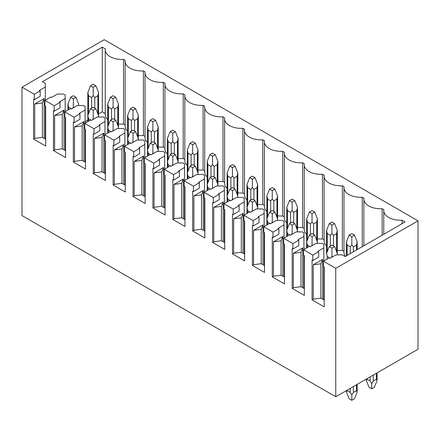 <?xml version="1.0" encoding="UTF-8"?>
<svg xmlns="http://www.w3.org/2000/svg" width="440" height="440" viewBox="0 0 440 440"><rect width="100%" height="100%" fill="white"/><g stroke="black" fill="none" stroke-linecap="round" stroke-linejoin="round"><path stroke-width="0.66" d="M323.466 261.217L323.466 266.64L324.209 267.075L324.209 306.867L312.07 299.855L312.07 260.062L312.812 260.491L312.812 255.068L303.573 249.733L303.573 255.156L304.315 255.585L304.315 295.377L292.177 288.37L292.177 248.578L292.919 249.007L292.919 243.579L283.679 238.244L283.679 243.672L284.422 244.101L284.422 283.894L272.283 276.887L272.283 237.094L273.026 237.523L273.026 232.095L263.78 226.76L263.78 232.188L264.528 232.617L264.528 272.41L252.384 265.397L252.384 225.605L253.132 226.034L253.132 220.611L243.887 215.276L243.887 220.698L244.635 221.128L244.635 260.926L232.49 253.913L232.49 214.121L233.239 214.549L233.239 209.121L223.993 203.786L223.993 209.215L224.741 209.644L224.741 249.436L212.597 242.429L212.597 202.637L213.345 203.066L213.345 197.637L204.1 192.302L204.1 197.731L204.842 198.16L204.842 237.952L192.704 230.945L192.704 191.147L193.446 191.576L193.446 186.153L184.206 180.818L184.206 186.241L184.948 186.67L184.948 226.468L172.81 219.456L172.81 179.663L173.553 180.092L173.553 174.669L164.312 169.329L164.312 174.757L165.055 175.186L165.055 214.979L152.916 207.972L152.916 168.179L153.659 168.608L153.659 163.18L144.419 157.845L144.419 163.273L145.162 163.702L145.162 203.495L133.023 196.488L133.023 156.69L133.766 157.124L133.766 151.696L124.526 146.361L124.526 151.784L125.268 152.218L125.268 192.011L113.13 184.998L113.13 145.206L113.872 145.635L113.872 140.212L104.632 134.871L104.632 140.3L105.375 140.729L105.375 180.521L93.236 173.514L93.236 133.722L93.979 134.151L93.979 128.722L84.739 123.387L84.739 128.816L85.481 129.245L85.481 169.037L73.343 162.03L73.343 122.238L74.085 122.667L74.085 117.238L64.845 111.903L64.845 117.326L65.588 117.761L65.588 157.553L53.449 150.541L53.449 110.748L54.192 111.177L54.192 105.754L44.946 100.419L44.946 105.842L45.694 106.271L45.694 146.064L33.55 139.057L33.55 99.264L34.298 99.693L34.298 94.264L22 87.17L104.242 39.688L418 220.836L335.759 268.318L323.466 261.217L329.34 257.824L330.083 258.253L335.957 254.865L342.221 254.865L345.158 256.559L405.075 221.964L402.028 220.204L402.028 223.724M335.759 268.318L335.759 396.743L418 349.261L418 220.836M303.573 249.733L309.447 246.34L310.189 246.769L316.063 243.375L322.327 243.375L323.818 244.239L323.818 261.014M312.812 255.068L318.687 251.674L317.944 251.246L323.818 247.852M283.679 238.244L289.553 234.856L290.296 235.285L296.17 231.891L302.434 231.891L303.925 232.749L303.925 249.53M292.919 243.579L298.793 240.191L298.05 239.762L303.925 236.368M263.78 226.76L269.654 223.366L270.402 223.795L276.276 220.407L282.541 220.407L284.031 221.265L284.031 238.04M273.026 232.095L278.899 228.701L278.157 228.272L284.031 224.884M243.887 215.276L249.761 211.882L250.509 212.311L256.382 208.918L262.647 208.918L264.138 209.781L264.138 226.556M253.132 220.611L259.006 217.217L258.258 216.788L264.138 213.395M223.993 203.786L229.867 200.398L230.615 200.827L236.489 197.434L242.754 197.434L244.239 198.292L244.239 215.072M233.239 209.121L239.113 205.733L238.365 205.304L244.239 201.911M204.1 192.302L209.974 188.909L210.716 189.338L216.596 185.95L222.86 185.95L224.345 186.808L224.345 203.583M213.345 197.637L219.219 194.249L218.471 193.815L224.345 190.427M184.206 180.818L190.08 177.424L190.823 177.854L196.697 174.465L202.966 174.465L204.452 175.323L204.452 192.099M193.446 186.153L199.326 182.76L198.578 182.331L204.452 178.943M164.312 169.329L170.187 165.941L170.929 166.37L176.803 162.976L183.073 162.976L184.558 163.834L184.558 180.615M173.553 174.669L179.427 171.276L178.684 170.847L184.558 167.453M144.419 157.845L150.293 154.451L151.036 154.886L156.91 151.492L163.18 151.492L164.665 152.35L164.665 169.125M153.659 163.18L159.533 159.791L158.791 159.363L164.665 155.969M124.526 146.361L130.4 142.967L131.142 143.396L137.016 140.008L143.281 140.008L144.771 140.866L144.771 157.641M133.766 151.696L139.639 148.302L138.897 147.873L144.771 144.485M104.632 134.871L110.506 131.483L111.249 131.912L117.123 128.519L123.387 128.519L124.878 129.382L124.878 146.157M113.872 140.212L119.746 136.818L119.004 136.389L124.878 132.996M84.739 123.387L90.613 119.999L91.355 120.428L97.229 117.035L103.493 117.035L104.984 117.893L104.984 134.668M93.979 128.722L99.853 125.334L99.11 124.905L104.984 121.512M64.845 111.903L70.719 108.51L71.462 108.939L77.336 105.55L83.6 105.55L85.091 106.409L85.091 123.184M74.085 117.238L79.959 113.845L79.217 113.416L85.091 110.028M44.946 100.419L50.826 97.026L51.568 97.455L57.442 94.061L63.707 94.061L65.197 94.925L65.197 111.7M54.192 105.754L60.066 102.361L59.323 101.932L65.197 98.538M34.298 94.264L40.172 90.877L39.43 90.448L45.304 87.054L45.304 83.435L42.367 81.741L102.284 47.146L105.331 48.906A16.616 9.592 0 0 0 105.248 49.863A16.616 9.592 0 0 0 123.514 59.406L125.224 60.396A16.616 9.592 0 0 0 125.142 61.347A16.616 9.592 0 0 0 143.407 70.889L145.118 71.88A16.616 9.592 0 0 0 145.035 72.831A16.616 9.592 0 0 0 163.301 82.379L165.011 83.364A16.616 9.592 0 0 0 164.929 84.321A16.616 9.592 0 0 0 183.194 93.863L184.905 94.853A16.616 9.592 0 0 0 184.822 95.805A16.616 9.592 0 0 0 203.088 105.347L204.798 106.337A16.616 9.592 0 0 0 204.715 107.288A16.616 9.592 0 0 0 222.981 116.837L224.691 117.821A16.616 9.592 0 0 0 224.609 118.778A16.616 9.592 0 0 0 242.875 128.321L244.585 129.311A16.616 9.592 0 0 0 244.503 130.262A16.616 9.592 0 0 0 262.768 139.805L264.478 140.795A16.616 9.592 0 0 0 264.396 141.746A16.616 9.592 0 0 0 282.667 151.294L284.377 152.279A16.616 9.592 0 0 0 284.295 153.23A16.616 9.592 0 0 0 302.561 162.778L304.271 163.763A16.616 9.592 0 0 0 304.189 164.72A16.616 9.592 0 0 0 322.454 174.262L324.165 175.252A16.616 9.592 0 0 0 324.082 176.204A16.616 9.592 0 0 0 342.348 185.752L344.058 186.736A16.616 9.592 0 0 0 343.976 187.688A16.616 9.592 0 0 0 362.241 197.236L363.952 198.22A16.616 9.592 0 0 0 363.869 199.177A16.616 9.592 0 0 0 382.135 208.72L383.845 209.71A16.616 9.592 0 0 0 383.763 210.661A16.616 9.592 0 0 0 402.028 220.204M335.759 396.743L22 215.595L22 87.17M350.251 392.447L347.116 390.638L346.467 392.035L349.157 398.778L351.819 400.312L354.481 398.778L357.165 392.035L356.516 390.638L353.386 392.447L351.819 395.12L350.251 392.447L350.251 388.377M102.284 47.146L102.284 111.815L98.543 113.971M87.846 120.148L85.091 121.737M65.588 132.996L65.197 133.227M102.284 111.815L105.248 113.526M123.514 59.406L123.514 124.069A16.616 9.592 180 0 1 118.437 123.915M107.74 119.581A16.616 9.592 180 0 1 105.248 114.526L105.248 49.863M123.514 124.069L125.142 125.01M143.407 70.889L143.407 135.559A16.616 9.592 180 0 1 138.331 135.399M127.633 131.065A16.616 9.592 180 0 1 125.142 126.011L125.142 61.347M143.407 135.559L145.035 136.499M163.301 82.379L163.301 147.043A16.616 9.592 180 0 1 158.224 146.883M147.527 142.555A16.616 9.592 180 0 1 145.035 137.5L145.035 72.831M163.301 147.043L164.929 147.983M183.194 93.863L183.194 158.527A16.616 9.592 180 0 1 178.118 158.367M167.426 154.038A16.616 9.592 180 0 1 164.929 148.984L164.929 84.321M183.194 158.527L184.822 159.467M203.088 105.347L203.088 170.016A16.616 9.592 180 0 1 198.011 169.857M187.319 165.523A16.616 9.592 180 0 1 184.822 160.468L184.822 95.805M203.088 170.016L204.715 170.951M222.981 116.837L222.981 181.5A16.616 9.592 180 0 1 217.91 181.34M207.213 177.012A16.616 9.592 180 0 1 204.715 171.952L204.715 107.288M222.981 181.5L224.609 182.441M242.875 128.321L242.875 192.984A16.616 9.592 180 0 1 237.804 192.825M227.106 188.496A16.616 9.592 180 0 1 224.609 183.441L224.609 118.778M242.875 192.984L244.503 193.924M262.768 139.805L262.768 204.468A16.616 9.592 180 0 1 257.697 204.314M247 199.98A16.616 9.592 180 0 1 244.503 194.926L244.503 130.262M262.768 204.468L264.396 205.409M282.667 151.294L282.667 215.958A16.616 9.592 180 0 1 277.591 215.798M266.893 211.464A16.616 9.592 180 0 1 264.396 206.41L264.396 141.746M282.667 215.958L284.295 216.898M302.561 162.778L302.561 227.441A16.616 9.592 180 0 1 297.484 227.282M286.786 222.954A16.616 9.592 180 0 1 284.295 217.899L284.295 153.23M302.561 227.441L304.189 228.382M322.454 174.262L322.454 238.926A16.616 9.592 180 0 1 317.377 238.772M306.68 234.438A16.616 9.592 180 0 1 304.189 229.383L304.189 164.72M322.454 238.926L324.082 239.866M342.348 185.752L342.348 250.415A16.616 9.592 180 0 1 337.271 250.256M326.574 245.922A16.616 9.592 180 0 1 324.082 240.867L324.082 176.204M342.348 250.415L343.976 251.356M345.493 256.366A16.616 9.592 180 0 1 343.976 252.357L343.976 187.688M376.409 379.148L373.28 380.958L371.712 383.636L370.145 380.958L367.01 379.148L366.361 380.55L369.05 387.288L371.712 388.828L374.374 387.288L377.058 380.55L376.409 379.148L376.409 373.274M351.819 395.12L351.819 400.312M371.712 383.636L371.712 388.828M354.481 235.081L351.819 233.541L349.157 235.081L351.819 236.615L354.481 235.081L357.165 241.819L357.165 249.629M349.157 235.081L346.467 241.819L347.116 245.031L350.251 246.835L351.819 244.91L353.386 246.835L356.516 245.031L357.165 241.819M334.625 246.587L331.925 245.031L329.263 246.565L331.964 248.127L334.625 246.587L337.271 253.413M337.2 254.865L337.271 253.286M331.419 257.483L331.936 256.366L332.211 257.026M329.263 246.565L326.574 253.308L327.223 256.514L330.159 258.209M331.964 248.127L331.936 256.366M351.819 236.615L351.819 244.91M334.587 223.591L331.925 222.057L329.263 223.591L331.925 225.132L334.587 223.591L337.271 230.335L337.271 253.308M329.263 223.591L326.574 230.335L327.223 233.541L330.358 235.351L331.925 233.42L333.487 235.351L336.622 233.541L337.271 230.335M314.732 235.103L312.032 233.541L309.364 235.081L312.07 236.638L314.732 235.103L317.377 241.929M317.306 243.375L317.377 241.802L317.377 243.375M311.526 245.993L312.037 244.882L312.318 245.542M309.364 235.081L306.68 241.819L307.329 245.031L310.266 246.725M312.07 236.638L312.037 244.882M331.925 225.132L331.925 233.42M314.694 212.108L312.032 210.573L309.364 212.108L312.032 213.648L314.694 212.108L317.377 218.851L317.377 241.813M309.364 212.108L306.68 218.851L307.329 222.057L310.464 223.867L312.032 221.936L313.594 223.867L316.729 222.057L317.377 218.851M294.839 223.619L292.138 222.057L289.471 223.591L292.177 225.154L294.839 223.619L297.484 230.445M297.407 231.891L297.484 230.313M291.632 234.509L292.144 233.398L292.424 234.053M289.471 223.591L286.786 230.335L287.436 233.541L290.373 235.24M292.177 225.154L292.144 233.398M312.032 213.648L312.032 221.936M294.8 200.624L292.138 199.084L289.471 200.624L292.138 202.158L294.8 200.624L297.484 207.361L297.484 231.891M289.471 200.624L286.786 207.361L287.436 210.573L290.57 212.382L292.138 210.452L293.7 212.382L296.835 210.573L297.484 207.361M274.945 212.13L272.239 210.573L269.577 212.108L272.283 213.67L274.945 212.13L277.591 218.955M277.514 220.407L277.591 218.829M271.739 223.025L272.25 221.914L272.531 222.569M269.577 212.108L266.893 218.851L267.542 222.057L270.479 223.751M272.283 213.67L272.25 221.914M292.138 202.158L292.138 210.452M274.906 189.139L272.239 187.6L269.577 189.139L272.239 190.674L274.906 189.139L277.591 195.877L277.591 220.407M269.577 189.139L266.893 195.877L267.542 199.084L270.677 200.893L272.239 198.968L273.807 200.893L276.942 199.084L277.591 195.877M255.052 200.646L252.346 199.084L249.684 200.624L252.384 202.18L255.052 200.646L257.697 207.471M257.62 208.918L257.697 207.345L257.697 208.918M251.845 211.541L252.357 210.424L252.632 211.085M249.684 200.624L247 207.361L247.649 210.573L250.586 212.267M252.384 202.18L252.357 210.424M272.239 190.674L272.239 198.968M255.013 177.65L252.346 176.115L249.684 177.65L252.346 179.19L255.013 177.65L257.697 184.393L257.697 207.356M249.684 177.65L247 184.393L247.649 187.6L250.784 189.409L252.346 187.479L253.913 189.409L257.048 187.6L257.697 184.393M235.158 189.162L232.452 187.6L229.79 189.139L232.49 190.696L235.158 189.162L237.804 195.987M237.727 197.434L237.804 195.861M231.952 200.052L232.463 198.941L232.738 199.595M229.79 189.139L227.106 195.877L227.755 199.084L230.692 200.783M232.49 190.696L232.463 198.941M252.346 179.19L252.346 187.479M235.114 166.166L232.452 164.626L229.79 166.166L232.452 167.701L235.114 166.166L237.804 172.904L237.804 197.434M229.79 166.166L227.106 172.904L227.755 176.115L230.885 177.925L232.452 175.995L234.02 177.925L237.155 176.115L237.804 172.904M215.259 177.672L212.559 176.115L209.897 177.65L212.597 179.212L215.259 177.672L217.905 184.503M217.833 185.95L217.91 184.371M212.058 188.568L212.57 187.457L212.845 188.111M209.897 177.65L207.213 184.393L207.862 187.6L210.799 189.294M212.597 179.212L212.57 187.457M232.452 167.701L232.452 175.995M215.221 154.682L212.559 153.142L209.897 154.682L212.559 156.216L215.221 154.682L217.91 161.42L217.91 185.95M209.897 154.682L207.213 161.42L207.862 164.626L210.991 166.436L212.559 164.511L214.126 166.436L217.261 164.626L217.91 161.42M195.365 166.188L192.665 164.626L190.003 166.166L192.704 167.728L195.365 166.188L198.011 173.014M197.94 174.465L198.011 172.887L198.011 174.465M192.165 177.084L192.676 175.967L192.951 176.627M190.003 166.166L187.319 172.904L187.968 176.115L190.905 177.81M192.704 167.728L192.676 175.967M212.559 156.216L212.559 164.511M195.327 143.193L192.665 141.658L190.003 143.193L192.665 144.732L195.327 143.193L198.011 149.936L198.011 172.898M190.003 143.193L187.319 149.936L187.968 153.142L191.097 154.952L192.665 153.021L194.233 154.952L197.362 153.142L198.011 149.936M175.472 154.704L172.772 153.142L170.11 154.682L172.81 156.239L175.472 154.704L178.118 161.53M178.046 162.976L178.118 161.403M172.271 165.594L172.782 164.483L173.058 165.143M170.11 154.682L167.426 161.42L168.075 164.626L171.006 166.326M172.81 156.239L172.782 164.483M192.665 144.732L192.665 153.021M175.434 131.709L172.772 130.168L170.11 131.709L172.772 133.249L175.434 131.709L178.118 138.452L178.118 161.42M170.11 131.709L167.426 138.452L168.075 141.658L171.204 143.468L172.772 141.537L174.339 143.468L177.469 141.658L178.118 138.452M155.579 143.215L152.878 141.658L150.216 143.193L152.916 144.755L155.579 143.215L158.224 150.046M158.153 151.492L158.224 149.913M152.378 154.11L152.889 152.999L153.164 153.654M150.216 143.193L147.527 149.936L148.176 153.142L151.113 154.836M152.916 144.755L152.889 152.999M172.772 133.249L172.772 141.537M155.54 120.225L152.878 118.684L150.216 120.225L152.878 121.759L155.54 120.225L158.224 126.962L158.224 151.492M150.216 120.225L147.527 126.962L148.176 130.168L151.311 131.978L152.878 130.053L154.446 131.978L157.575 130.168L158.224 126.962M135.685 131.731L132.984 130.168L130.322 131.709L133.023 133.27L135.685 131.731L138.331 138.556M138.259 140.008L138.331 115.478L135.647 108.735L132.984 107.201L130.322 108.735L127.633 115.478L128.282 118.684L131.417 120.494L132.984 118.564L134.552 120.494L137.682 118.684L138.331 115.478M132.484 142.626L132.996 141.51L133.27 142.17M130.322 131.709L127.633 138.452L128.282 141.658L131.219 143.352M133.023 133.27L132.996 141.51M152.878 121.759L152.878 130.053M115.792 120.247L113.091 118.684L110.429 120.225L113.13 121.781L115.792 120.247L118.437 127.072M130.322 108.735L132.984 110.275L135.647 108.735M118.366 128.519L118.437 126.946M112.585 131.137L113.102 130.026L113.377 130.686M110.429 120.225L107.74 126.962L108.389 130.168L111.326 131.868M113.13 121.781L113.102 130.026M132.984 110.275L132.984 118.564M115.753 97.251L113.091 95.717L110.429 97.251L113.091 98.791L115.753 97.251L118.437 103.994L118.437 128.519M110.429 97.251L107.74 103.994L108.389 107.201L111.524 109.01L113.091 107.08L114.659 109.01L117.788 107.201L118.437 103.994M95.898 108.763L93.198 107.201L90.53 108.735L93.236 110.297L95.898 108.763L98.543 115.588M98.472 117.035L98.543 115.456M92.692 119.653L93.203 118.542L93.484 119.196M90.53 108.735L87.846 115.478L88.495 118.684L91.432 120.379M93.236 110.297L93.203 118.542M113.091 98.791L113.091 107.08M95.859 85.767L93.198 84.227L90.53 85.767L93.198 87.302L95.859 85.767L98.543 92.505L98.543 117.035M90.53 85.767L87.846 92.505L88.495 95.717L91.63 97.521L93.198 95.596L94.76 97.521L97.895 95.717L98.543 92.505M76.005 97.273L73.304 95.717L70.637 97.251L73.343 98.813L76.005 97.273L78.65 104.099M78.579 105.55L78.65 103.972M72.798 108.169L73.309 107.052L73.59 107.712M70.637 97.251L67.953 103.994L68.602 107.201L71.538 108.895M73.343 98.813L73.309 107.052M93.198 87.302L93.198 95.596M312.812 260.491L318.687 257.103L318.687 251.674M323.818 266.844L323.818 299.855M312.07 299.855L313.242 299.178L313.242 264.814L322.641 259.386L322.641 299.178M292.919 249.007L298.793 245.614L298.793 240.191M303.925 255.36L303.925 288.37M292.177 288.37L293.348 287.694L293.348 253.325L302.748 247.902L302.748 287.694M273.026 237.523L278.899 234.13L278.899 228.701M284.031 243.876L284.031 276.887M272.283 276.887L273.454 276.204L273.454 241.841L282.854 236.412L282.854 276.204M253.132 226.034L259.006 222.646L259.006 217.217M264.138 232.392L264.138 265.397M252.384 265.397L253.561 264.721L253.561 230.357L262.961 224.928L262.961 264.721M233.239 214.549L239.113 211.156L239.113 205.733M244.239 220.902L244.239 253.913M232.49 253.913L233.668 253.237L233.668 218.867L243.067 213.444L243.067 253.237M213.345 203.066L219.219 199.672L219.219 194.249M224.345 209.418L224.345 242.429M212.597 242.429L213.774 241.753L213.774 207.383L223.174 201.955L223.174 241.753M193.446 191.576L199.326 188.188L199.326 182.76M204.452 197.934L204.452 230.945M192.704 230.945L193.881 230.263L193.881 195.899L203.28 190.471L203.28 230.263M173.553 180.092L179.427 176.704L179.427 171.276M184.558 186.445L184.558 219.456M172.81 219.456L173.987 218.779L173.987 184.41L183.387 178.987L183.387 218.779M153.659 168.608L159.533 165.215L159.533 159.791M164.665 174.961L164.665 207.972M152.916 207.972L154.094 207.295L154.094 172.926L163.488 167.497L163.488 207.295M133.766 157.124L139.639 153.731L139.639 148.302M144.771 163.477L144.771 196.488M133.023 196.488L134.2 195.806L134.2 161.441L143.594 156.013L143.594 195.806M113.872 145.635L119.746 142.246L119.746 136.818M124.878 151.987L124.878 184.998M113.13 184.998L114.301 184.322L114.301 149.952L123.701 144.529L123.701 184.322M93.979 134.151L99.853 130.757L99.853 125.334M104.984 140.503L104.984 173.514M93.236 173.514L94.408 172.838L94.408 138.468L103.807 133.045L103.807 172.838M74.085 122.667L79.959 119.273L79.959 113.845M85.091 129.019L85.091 162.03M73.343 162.03L74.514 161.348L74.514 126.984L83.913 121.556L83.913 161.348M54.192 111.177L60.066 107.789L60.066 102.361M65.197 117.53L65.197 150.541M53.449 150.541L54.621 149.864L54.621 115.5L64.02 110.072L64.02 149.864M34.298 99.693L40.172 96.3L40.172 90.877M45.304 87.054L45.304 100.216M45.304 106.046L45.304 139.057M33.55 139.057L34.727 138.38L34.727 104.011L44.127 98.588L44.127 138.38M362.241 197.236L362.241 246.697M382.135 208.72L382.135 235.213M44.127 98.588L42.367 102.993L42.367 137.363L34.727 138.38M45.694 139.282L42.367 137.363M42.367 102.993L34.727 104.011M64.02 110.072L62.26 114.483L62.26 148.847L54.621 149.864M65.588 150.772L62.26 148.847M62.26 114.483L54.621 115.5M83.913 121.556L82.154 125.967L82.154 160.331L74.514 161.348M85.481 162.256L82.154 160.331M82.154 125.967L74.514 126.984M103.807 133.045L102.047 137.451L102.047 171.82L94.408 172.838M105.375 173.739L102.047 171.82M102.047 137.451L94.408 138.468M123.701 144.529L121.941 148.935L121.941 183.304L114.301 184.322M125.268 185.224L121.941 183.304M121.941 148.935L114.301 149.952M143.594 156.013L141.834 160.424L141.834 194.788L134.2 195.806M145.162 196.713L141.834 194.788M141.834 160.424L134.2 161.441M163.488 167.497L161.728 171.908L161.728 206.278L154.094 207.295M165.055 208.197L161.728 206.278M161.728 171.908L154.094 172.926M183.387 178.987L181.621 183.392L181.621 217.762L173.987 218.779M184.948 219.681L181.621 217.762M181.621 183.392L173.987 184.41M203.28 190.471L201.514 194.882L201.514 229.246L193.881 230.263M204.842 231.171L201.514 229.246M201.514 194.882L193.881 195.899M223.174 201.955L221.408 206.365L221.408 240.735L213.774 241.753M224.741 242.655L221.408 240.735M221.408 206.365L213.774 207.383M243.067 213.444L241.302 217.85L241.302 252.219L233.668 253.237M244.635 254.139L241.302 252.219M241.302 217.85L233.668 218.867M262.961 224.928L261.201 229.339L261.201 263.703L253.561 264.721M264.528 265.628L261.201 263.703M261.201 229.339L253.561 230.357M282.854 236.412L281.094 240.823L281.094 275.187L273.454 276.204M284.422 277.112L281.094 275.187M281.094 240.823L273.454 241.841M302.748 247.902L300.988 252.307L300.988 286.677L293.348 287.694M304.315 288.596L300.988 286.677M300.988 252.307L293.348 253.325M324.209 300.086L320.881 298.161L320.881 263.797L313.242 264.814M322.641 259.386L320.881 263.797M320.881 298.161L313.242 299.178M347.116 390.181L347.116 390.638M373.28 375.078L373.28 380.958M370.145 376.888L370.145 380.958M367.01 378.697L367.01 379.148M353.386 386.568L353.386 392.447M356.516 384.758L356.516 390.638M356.516 245.031L356.516 250.003M353.386 246.835L353.386 251.812M350.251 246.835L350.251 253.622M347.116 245.031L347.116 255.426M327.223 256.514L327.223 259.045M336.622 233.541L336.622 251.642M333.487 235.351L333.487 245.933M330.358 235.351L330.358 245.933M327.223 233.541L327.223 251.674M307.329 245.031L307.329 247.561M316.729 222.057L316.729 240.157M313.594 223.867L313.594 234.448M310.464 223.867L310.464 234.448M307.329 222.057L307.329 240.191M287.436 233.541L287.436 236.077M296.835 210.573L296.835 228.674M293.7 212.382L293.7 222.959M290.57 212.382L290.57 222.959M287.436 210.573L287.436 228.707M267.542 222.057L267.542 224.587M276.942 199.084L276.942 217.19M273.807 200.893L273.807 211.475M270.677 200.893L270.677 211.475M267.542 199.084L267.542 217.223M247.649 210.573L247.649 213.103M257.048 187.6L257.048 205.7M253.913 189.409L253.913 199.991M250.784 189.409L250.784 199.991M247.649 187.6L247.649 205.733M227.755 199.084L227.755 201.619M237.155 176.115L237.155 194.216M234.02 177.925L234.02 188.502M230.885 177.925L230.885 188.502M227.755 176.115L227.755 194.249M207.862 187.6L207.862 190.13M217.261 164.626L217.261 182.732M214.126 166.436L214.126 177.018M210.991 166.436L210.991 177.018M207.862 164.626L207.862 182.765M187.968 176.115L187.968 178.646M197.362 153.142L197.362 171.243M194.233 154.952L194.233 165.534M191.097 154.952L191.097 165.534M187.968 153.142L187.968 171.276M168.075 164.626L168.075 167.162M177.469 141.658L177.469 159.759M174.339 143.468L174.339 154.049M171.204 143.468L171.204 154.049M168.075 141.658L168.075 159.791M148.176 153.142L148.176 155.672M157.575 130.168L157.575 148.274M154.446 131.978L154.446 142.56M151.311 131.978L151.311 142.56M148.176 130.168L148.176 148.308M128.282 141.658L128.282 144.188M137.682 118.684L137.682 136.785M134.552 120.494L134.552 131.076M131.417 120.494L131.417 131.076M128.282 118.684L128.282 136.818M108.389 130.168L108.389 132.704M117.788 107.201L117.788 125.301M114.659 109.01L114.659 119.592M111.524 109.01L111.524 119.592M108.389 107.201L108.389 125.334M88.495 118.684L88.495 121.22M97.895 95.717L97.895 113.817M94.76 97.521L94.76 108.103M91.63 97.521L91.63 108.103M88.495 95.717L88.495 113.85M68.602 107.201L68.602 109.731M357.165 384.384L357.165 392.035M346.467 390.561L346.467 392.035M377.058 372.895L377.058 380.55M366.361 379.071L366.361 380.55M346.467 241.819L346.467 255.805M326.574 253.308L326.574 230.335M306.68 218.851L306.68 247.935M286.786 207.361L286.786 236.451M266.893 195.877L266.893 224.961M247 184.393L247 213.477M227.106 172.904L227.106 201.993M207.213 161.42L207.213 190.504M187.319 149.936L187.319 179.02M167.426 138.452L167.426 167.536M147.527 126.962L147.527 156.052M138.331 138.452L138.331 140.008M127.633 115.478L127.633 144.562M107.74 103.994L107.74 133.078M87.846 92.505L87.846 121.594M78.65 103.994L78.65 105.55M67.953 103.994L67.953 110.105M363.869 245.757L363.869 199.177M383.763 234.273L383.763 210.661"/></g></svg>
